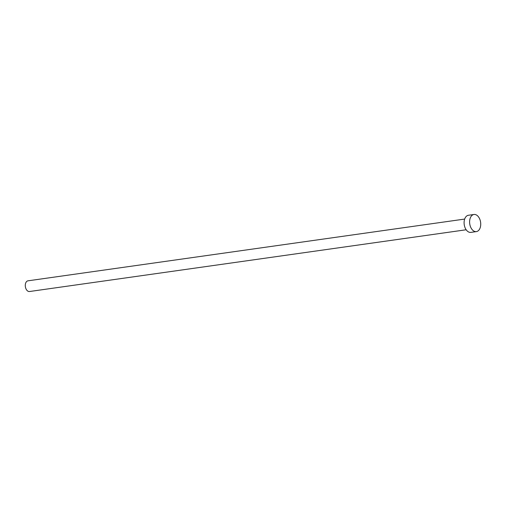 <?xml version="1.0" encoding="UTF-8"?>
<svg xmlns="http://www.w3.org/2000/svg" width="506" height="506" viewBox="0 0 506 506"><rect width="100%" height="100%" fill="white"/><g stroke="black" fill="none" stroke-linecap="round" stroke-linejoin="round"><path stroke-width="0.76" d="M466.178 229.768L29.512 291.519A5.402 3.428 -98 0 1 28.785 291.5A5.402 3.428 -98 0 1 25.3 286.08A5.402 3.428 -98 0 1 28.001 280.817L464.66 219.073M476.38 231.603L470.871 232.38A8.646 5.484 -98 0 1 469.701 232.349A8.646 5.484 -98 0 1 464.128 223.684A8.646 5.484 -98 0 1 468.448 215.259L473.958 214.481A8.646 5.484 -98 0 1 475.128 214.512A8.646 5.484 -98 0 1 480.7 223.178A8.646 5.484 -98 0 1 476.38 231.603A8.646 5.484 -98 0 1 475.216 231.571A8.646 5.484 -98 0 1 469.638 222.906A8.646 5.484 -98 0 1 473.958 214.481"/></g></svg>
